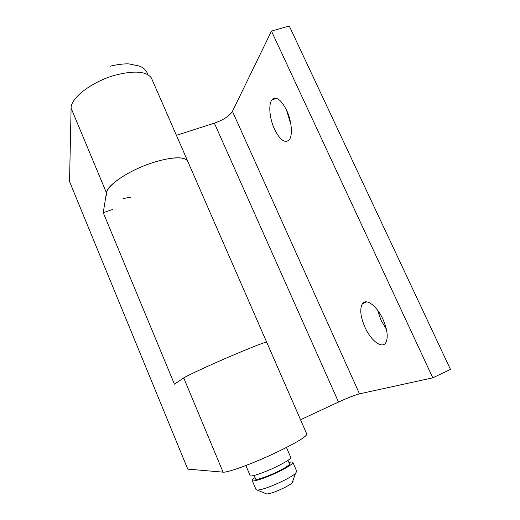 <?xml version="1.0" encoding="UTF-8"?>
<svg xmlns="http://www.w3.org/2000/svg" width="520" height="520" viewBox="0 0 520 520"><rect width="100%" height="100%" fill="white"/><g stroke="black" fill="none" stroke-linecap="round" stroke-linejoin="round"><path stroke-width="0.78" d="M107.127 195.988C102.745 190.639 117.462 177.281 139.698 167.615C161.883 157.879 184.08 155.103 187.551 160.849L188.13 162.162L187.551 160.849C183.372 156.247 171.743 156.852 152.653 162.662C129.538 170.053 106.984 185.081 106.444 192.81L71.103 108.166C70.59 98.046 92.014 81.555 115.109 75.198C134.225 70.337 146.309 71.24 151.359 77.916L152.152 79.729M71.103 108.166L69.537 181.545L187.759 469.125L223.067 472.147C227.357 472.94 253.851 463.223 276.926 452.166C295.822 443.007 305.806 437.047 306.885 434.291L306.683 433.823M223.067 472.147L183.736 377.929C186.713 375.746 211.842 364.156 234.949 354.38C253.929 346.392 264.498 342.297 266.656 342.115L266.656 342.115C265.512 341.757 244.797 349.993 221.734 360.068C198.653 370.149 181.123 378.625 183.313 378.528M123.591 198.478L130.65 197.203M183.736 377.929L174.441 384.163L103.24 212.68L106.444 192.81M103.24 212.68L112.736 209.43M386.393 329.257L380.998 320.19L377.65 310.291M364.936 327.21C370.695 340.294 381.647 349.024 385.613 342.959C388.421 337.942 387.543 330.077 382.974 319.351C376.903 305.773 366.048 297.914 362.401 303.745C359.593 308.847 360.438 316.667 364.936 327.21M290.914 124.54L286.494 110.019M274.508 129.214C279.994 140.108 284.908 143.644 289.263 139.815C292.923 135.499 291.746 121.115 286.624 110.299C281.014 99.431 276.127 95.94 271.967 99.82C268.209 104.364 269.555 118.651 274.508 129.214M176.404 135.304L214.37 123.156C223.418 119.925 229.444 115.999 232.44 111.377L271.472 31.109L289.25 26L450.463 369.421L432.796 377.825L359.502 393.841C354.712 395.109 347.711 397.839 338.513 402.044L214.37 123.156M300.534 419.744L338.513 402.044M271.472 31.109L432.796 377.825M292.728 481.215C293.365 481.429 293.163 482.007 292.117 482.937C290.459 484.354 287.612 486.063 283.575 488.079C275.899 491.725 270.309 493.701 266.799 494L265.817 493.597M252.291 480.707L256.009 489.502L257.387 490.146C262.555 489.638 270.953 486.629 282.594 481.124C288.711 478.101 293 475.566 295.458 473.512L296.738 471.309M255.014 477.588C253.181 478.855 252.226 479.785 252.148 480.363C251.453 482.625 265.792 478.01 278.584 471.744C287.632 467.259 292.428 464.191 292.955 462.54C292.923 461.864 291.57 461.844 288.892 462.469M254.118 475.456L255.554 478.855C254.995 480.727 266.929 476.879 277.557 471.679C285.096 467.948 289.094 465.387 289.556 464.003L289.445 463.743M245.882 465.524L250.075 475.456C249.347 477.62 263.633 472.934 276.425 466.707C285.48 462.248 290.29 459.231 290.843 457.646L290.719 457.36M232.44 111.377L359.502 393.841M306.885 434.291L151.359 77.916M271.967 99.82L276.588 98.352M362.401 303.745L366.801 301.873M292.117 482.937L295.458 473.512M296.887 471.647L292.955 462.54M289.556 464.003L287.983 460.35M290.843 457.646L286.455 447.479M147.927 74.705C146.412 70.304 143.397 67.379 138.879 65.949L128.993 63.915C126.659 63.616 117.897 64.162 110.136 66.235M266.799 494L257.387 490.146"/></g></svg>
